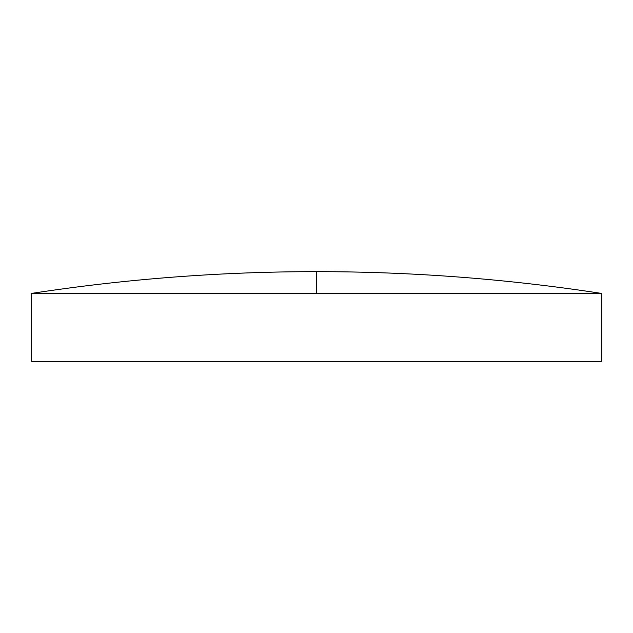 <?xml version="1.0" encoding="UTF-8"?>
<svg xmlns="http://www.w3.org/2000/svg" width="633" height="633" viewBox="0 0 633 633"><rect width="100%" height="100%" fill="white"/><g stroke="black" fill="none" stroke-linecap="round" stroke-linejoin="round"><path stroke-width="0.95" d="M316.5 293.388L601.35 293.388L601.35 361.356L31.65 361.356L31.65 293.388L316.5 293.388L316.5 271.644C220.996 271.652 126.046 278.9 31.65 293.388M601.35 293.388C506.954 278.9 412.004 271.652 316.5 271.644"/></g></svg>
